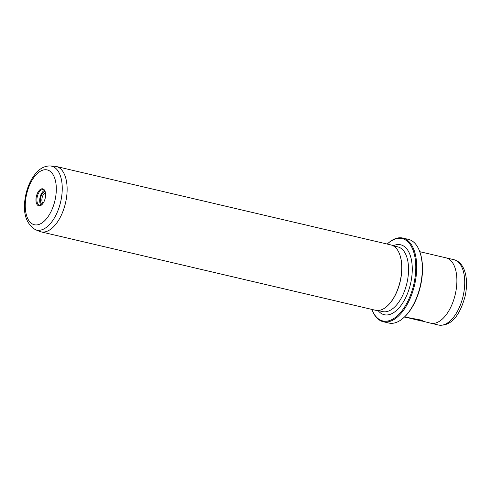 <?xml version="1.0" encoding="UTF-8"?>
<svg xmlns="http://www.w3.org/2000/svg" width="491" height="491" viewBox="0 0 491 491"><rect width="100%" height="100%" fill="white"/><g stroke="black" fill="none" stroke-linecap="round" stroke-linejoin="round"><path stroke-width="0.74" d="M43.085 188.931A8.728 4.499 103.2 0 1 45.012 191.165A8.728 4.499 103.2 0 1 41.833 204.735A8.728 4.499 103.2 0 1 38.488 205.735A8.728 4.499 103.2 0 1 36.555 195.7A8.728 4.499 103.2 0 1 43.085 188.931M45.123 191.484A8.052 4.155 -76.8 0 0 43.466 189.71A8.052 4.155 -76.8 0 0 43.183 189.618A8.052 4.155 -76.8 0 0 37.371 196.234A8.052 4.155 -76.8 0 0 39.225 205.22A8.052 4.155 -76.8 0 0 39.507 205.306A8.052 4.155 -76.8 0 0 42.073 204.501M371.896 309.41A42.287 21.807 -76.8 0 0 371.988 309.655A42.287 21.807 -76.8 0 0 381.329 320.476A42.287 21.807 -76.8 0 0 412.956 287.658A42.287 21.807 -76.8 0 0 403.602 239.043A42.287 21.807 -76.8 0 0 387.399 243.88A42.287 21.807 -76.8 0 0 387.209 244.058M387.399 243.88L387.884 243.444A42.962 22.15 103.2 0 1 402.829 238.061A42.962 22.15 103.2 0 1 404.345 238.528A42.962 22.15 103.2 0 1 414.226 286.431A42.962 22.15 103.2 0 1 383.226 321.722A42.962 22.15 103.2 0 1 381.71 321.255A42.962 22.15 103.2 0 1 372.221 310.257L371.988 309.655M383.226 321.722L388.823 323.029A42.962 22.15 -76.8 0 0 403.774 317.652A42.962 22.15 -76.8 0 0 419.431 250.833A42.962 22.15 -76.8 0 0 409.942 239.841A42.962 22.15 -76.8 0 0 408.432 239.375L402.829 238.061M422.223 320.304L404.658 316.953M409.334 318.094L421.548 321.028L422.665 320.881L420.21 320.715L412.992 318.837A33.566 17.302 -76.8 0 0 414.306 318.776L404.443 317.039L419.805 320.212L404.553 316.934M413.901 318.684A33.566 17.302 103.2 0 1 413.029 318.708L411.765 318.598M35.309 229.628L39.568 231.396A33.566 17.302 -76.8 0 0 39.783 231.482A33.566 17.302 -76.8 0 0 40.968 231.85A33.566 17.302 -76.8 0 0 65.186 204.281A33.566 17.302 -76.8 0 0 57.465 166.854A33.566 17.302 -76.8 0 0 56.287 166.492A33.566 17.302 -76.8 0 0 54.832 166.277L50.229 165.964A32.811 16.915 103.2 0 1 52.801 166.535A32.811 16.915 103.2 0 1 60.055 204.25A32.811 16.915 103.2 0 1 35.518 229.714A32.811 16.915 103.2 0 1 35.309 229.628C25.268 223.153 22.169 211.216 26.011 193.81C28.19 184.769 31.866 177.49 37.04 171.979C40.943 167.861 45.344 165.86 50.229 165.964M419.762 251.687L446.043 257.843A33.566 17.302 103.2 0 1 447.227 258.211A33.566 17.302 103.2 0 1 454.948 295.631A33.566 17.302 103.2 0 1 430.73 323.201L421.579 320.918M40.968 231.85L375.566 310.275A33.566 17.302 -76.8 0 0 387.246 306.071A33.566 17.302 -76.8 0 0 399.484 253.872A33.566 17.302 -76.8 0 0 392.07 245.279A33.566 17.302 -76.8 0 0 390.885 244.917L56.287 166.492M419.431 250.833L419.67 251.441A42.287 21.807 103.2 0 1 404.253 317.217L403.774 317.652M387.368 305.961A33.228 17.13 -76.8 0 0 387.485 305.85A33.228 17.13 -76.8 0 0 399.6 254.172A33.228 17.13 -76.8 0 0 399.539 254.025M411.734 318.727L411.348 318.567M422.702 320.752L421.585 320.899M44.472 190.434A8.052 4.155 -76.8 0 0 40.102 197.173A8.052 4.155 -76.8 0 0 41.023 205.152M45.135 191.508A6.745 3.48 -76.8 0 0 40.759 197.327A6.745 3.48 -76.8 0 0 42.091 204.483M45.448 192.81A5.708 2.94 -76.8 0 0 42.146 197.652A5.708 2.94 -76.8 0 0 42.95 203.458M48.204 170.224A28.159 14.515 -76.8 0 0 27.146 192.073A28.159 14.515 -76.8 0 0 33.37 224.442A28.159 14.515 -76.8 0 0 54.427 202.593A28.159 14.515 -76.8 0 0 48.204 170.224M455.065 260.052A33.56 17.302 -76.8 0 0 453.887 259.684L455.452 260.169C465.781 264.262 468.684 280.656 465.026 296.515C460.65 312.485 452.708 326.779 438.567 325.036A33.56 17.302 -76.8 0 0 462.786 297.472A33.56 17.302 -76.8 0 0 455.065 260.052M378.021 310.502L382.642 311.589A33.228 17.13 -76.8 0 0 406.628 284.295A33.228 17.13 -76.8 0 0 398.98 247.243A33.228 17.13 -76.8 0 0 397.808 246.881L393.187 245.801A35.911 18.517 103.2 0 1 401.926 245.187A35.911 18.517 103.2 0 1 409.862 286.468A35.911 18.517 103.2 0 1 383.011 314.338A35.911 18.517 103.2 0 1 378.045 310.508M446.307 257.91L453.887 259.684M430.988 323.256L438.567 325.036M409.647 318.125L411.194 318.487M420.357 320.635L422.027 321.022"/></g></svg>

